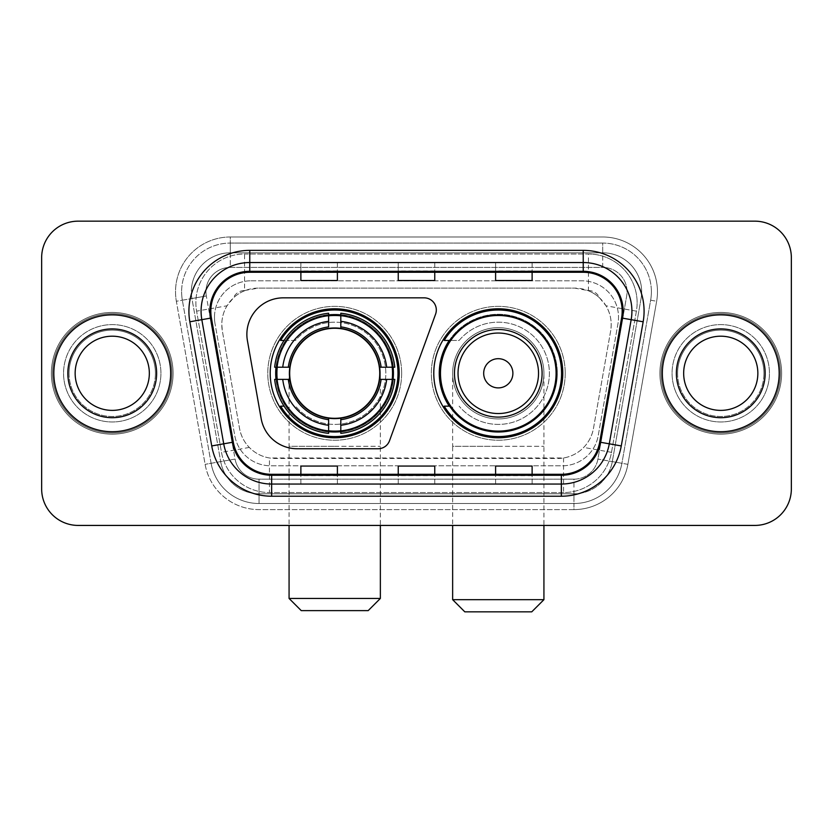 <?xml version="1.0" encoding="UTF-8"?>
<svg xmlns="http://www.w3.org/2000/svg" width="833" height="833" viewBox="0 0 833 833"><rect width="100%" height="100%" fill="white"/><g stroke="black" fill="none" stroke-linecap="round" stroke-linejoin="round"><path stroke-width="0.62" stroke-dasharray="4.17 3.12" d="M246.87 334.345A36.506 36.506 0 0 0 247.422 340.687L261.156 418.582A36.506 36.506 0 0 0 297.11 448.748L378.078 448.748A12.172 12.172 0 0 0 389.521 440.74L435.586 314.166A12.172 12.172 0 0 0 424.153 297.839L283.376 297.839A36.506 36.506 0 0 0 246.87 334.345M433.785 373.299A64.505 64.505 0 0 0 498.29 437.794A64.505 64.505 0 0 0 562.785 373.299A64.505 64.505 0 0 0 498.29 308.793A64.505 64.505 0 0 0 433.785 373.299M270.215 373.299A64.505 64.505 0 0 0 334.71 437.794A64.505 64.505 0 0 0 399.215 373.299A64.505 64.505 0 0 0 334.71 308.793A64.505 64.505 0 0 0 270.215 373.299M599.656 297.964A36.506 36.506 0 0 0 587.806 290.54L588.442 290.54A12.172 12.172 0 0 1 599.656 297.964L605.987 305.794C610.568 313.593 612.12 321.975 610.651 330.951L593.481 428.318C592.117 435.701 588.858 442.073 583.694 447.436C578.133 453.079 571.417 456.599 563.556 457.983L269.444 457.983C261.572 456.599 254.856 453.079 249.306 447.436C244.142 442.073 240.872 435.701 239.519 428.318L222.349 330.951L221.797 324.61C221.828 317.852 223.567 311.584 227.013 305.794L233.344 297.964A12.172 12.172 0 0 1 244.558 290.54L244.558 254.023A48.678 48.678 0 0 0 196.609 311.157L221.505 452.34A48.678 48.678 0 0 0 269.444 492.563L563.556 492.563A48.678 48.678 0 0 0 611.495 452.34L636.391 311.157A48.678 48.678 0 0 0 588.442 254.023L244.558 254.023A48.678 48.678 0 0 0 196.609 311.157L221.505 452.34A48.678 48.678 0 0 0 269.444 492.563L563.556 492.563A48.678 48.678 0 0 0 611.495 452.34L636.391 311.157A48.678 48.678 0 0 0 588.442 254.023L244.558 254.023M244.558 290.54L258.303 288.103L574.697 288.103A36.506 36.506 0 0 1 610.651 330.951L593.481 428.318A36.506 36.506 0 0 1 557.527 458.483L275.473 458.483A36.506 36.506 0 0 1 239.519 428.318L222.349 330.951A36.506 36.506 0 0 1 258.303 288.103L574.697 288.103L587.806 290.54M276.004 367.207A59.028 59.028 0 0 1 337.761 314.343A59.028 59.028 0 0 1 393.738 373.299A59.028 59.028 0 0 0 334.71 314.27A59.028 59.028 0 0 0 275.692 373.299A59.028 59.028 0 0 0 334.71 432.317A59.028 59.028 0 0 0 393.738 373.299A59.028 59.028 0 0 1 337.761 432.244A59.028 59.028 0 0 1 276.004 379.379M449.247 340.437A59.028 59.028 0 0 1 557.308 373.299A59.028 59.028 0 0 0 498.29 314.27A59.028 59.028 0 0 0 439.262 373.299A59.028 59.028 0 0 0 498.29 432.317A59.028 59.028 0 0 0 557.308 373.299A59.028 59.028 0 0 1 449.247 406.15M245.194 290.54A36.506 36.506 0 0 0 233.344 297.964M214.477 317.311A36.506 36.506 0 0 1 250.983 280.804A36.506 36.506 0 0 0 215.029 323.652A36.506 36.506 0 0 1 214.477 317.311M641.649 291.748A38.943 38.943 0 0 0 602.707 252.805L230.293 252.805L602.707 252.805A38.943 38.943 0 0 1 641.066 298.516L612.307 461.597L641.066 298.516A38.943 38.943 0 0 0 641.649 291.748A38.943 38.943 0 0 1 641.066 298.516A38.943 38.943 0 0 0 602.707 252.805L602.707 267.414A24.344 24.344 0 0 1 626.676 295.975L597.927 459.066A24.344 24.344 0 0 1 573.947 479.173L259.053 479.173A24.344 24.344 0 0 1 235.073 459.066L206.324 295.975A24.344 24.344 0 0 1 230.293 267.414L602.707 267.414A24.344 24.344 0 0 1 626.676 295.975L597.927 459.066A24.344 24.344 0 0 1 573.947 479.173L573.947 503.517L259.053 503.517L573.947 503.517A48.678 48.678 0 0 0 621.897 463.294L650.646 300.203A48.678 48.678 0 0 0 651.385 291.748A48.678 48.678 0 0 1 650.646 300.203L621.897 463.294A48.678 48.678 0 0 1 573.947 503.517A48.678 48.678 0 0 0 621.897 463.294A48.678 48.678 0 0 1 573.947 503.517L573.947 509.609A54.77 54.77 0 0 0 627.884 464.345L656.643 301.265A54.77 54.77 0 0 0 602.707 236.988L230.293 236.988L230.293 243.069A48.678 48.678 0 0 0 181.615 291.748A48.678 48.678 0 0 1 230.293 243.069L602.707 243.069L230.293 243.069L230.293 267.414L602.707 267.414L602.707 243.069A48.678 48.678 0 0 1 651.385 291.748A48.678 48.678 0 0 0 602.707 243.069A48.678 48.678 0 0 1 650.646 300.203L656.643 301.265A54.77 54.77 0 0 0 602.707 236.988L230.293 236.988A54.77 54.77 0 0 0 176.357 301.265L205.116 464.345A54.77 54.77 0 0 0 259.053 509.609L573.947 509.609A54.77 54.77 0 0 0 627.884 464.345L656.643 301.265L650.646 300.203M191.934 298.516A38.943 38.943 0 0 1 230.293 252.805A38.943 38.943 0 0 0 191.934 298.516L220.693 461.597L191.934 298.516L176.357 301.265L205.116 464.345A54.77 54.77 0 0 0 259.053 509.609L573.947 509.609L573.947 493.782L259.053 493.782L573.947 493.782A38.943 38.943 0 0 0 612.307 461.597A38.943 38.943 0 0 1 573.947 493.782A38.943 38.943 0 0 0 612.307 461.597A38.943 38.943 0 0 1 573.947 493.782L573.947 479.173L259.053 479.173L259.053 503.517A48.678 48.678 0 0 1 211.103 463.294L182.354 300.203L211.103 463.294A48.678 48.678 0 0 0 259.053 503.517A48.678 48.678 0 0 1 211.103 463.294A48.678 48.678 0 0 0 259.053 503.517L259.053 493.782A38.943 38.943 0 0 1 220.693 461.597A38.943 38.943 0 0 0 259.053 493.782A38.943 38.943 0 0 1 220.693 461.597A38.943 38.943 0 0 0 259.053 493.782L259.053 479.173A24.344 24.344 0 0 1 235.073 459.066L205.116 464.345L235.073 459.066L206.324 295.975L182.354 300.203A48.678 48.678 0 0 1 181.615 291.748A48.678 48.678 0 0 0 182.354 300.203A48.678 48.678 0 0 1 181.615 291.748A48.678 48.678 0 0 0 182.354 300.203L176.357 301.265A54.77 54.77 0 0 1 230.293 236.988L230.293 252.805A38.943 38.943 0 0 0 191.934 298.516L206.324 295.975A24.344 24.344 0 0 1 230.293 267.414L230.293 252.805A38.943 38.943 0 0 0 191.351 291.748M672.075 373.299A48.678 48.678 0 0 0 720.764 421.977A48.678 48.678 0 0 0 769.442 373.299A48.678 48.678 0 0 0 720.764 324.61A48.678 48.678 0 0 0 672.075 373.299A48.678 48.678 0 0 0 720.764 421.977A48.678 48.678 0 0 0 769.442 373.299A48.678 48.678 0 0 0 720.764 324.61A48.678 48.678 0 0 0 672.075 373.299A48.678 48.678 0 0 0 720.764 421.977A48.678 48.678 0 0 0 769.442 373.299A48.678 48.678 0 0 1 720.764 421.977A48.678 48.678 0 0 1 672.075 373.299A48.678 48.678 0 0 1 720.764 324.61A48.678 48.678 0 0 1 769.442 373.299A48.678 48.678 0 0 0 720.764 324.61A48.678 48.678 0 0 0 672.075 373.299M63.558 373.299A48.678 48.678 0 0 0 112.236 421.977A48.678 48.678 0 0 0 160.925 373.299A48.678 48.678 0 0 0 112.236 324.61A48.678 48.678 0 0 0 63.558 373.299A48.678 48.678 0 0 0 112.236 421.977A48.678 48.678 0 0 0 160.925 373.299A48.678 48.678 0 0 0 112.236 324.61A48.678 48.678 0 0 0 63.558 373.299A48.678 48.678 0 0 0 112.236 421.977A48.678 48.678 0 0 0 160.925 373.299A48.678 48.678 0 0 1 112.236 421.977A48.678 48.678 0 0 1 63.558 373.299A48.678 48.678 0 0 1 112.236 324.61A48.678 48.678 0 0 1 160.925 373.299A48.678 48.678 0 0 0 112.236 324.61A48.678 48.678 0 0 0 63.558 373.299M41.65 488.919A36.506 36.506 0 0 0 78.156 525.425L754.844 525.425A36.506 36.506 0 0 0 791.35 488.919L791.35 257.678A36.506 36.506 0 0 0 754.844 221.162L78.156 221.162A36.506 36.506 0 0 0 41.65 257.678L41.65 488.919A36.506 36.506 0 0 0 78.156 525.425L754.844 525.425A36.506 36.506 0 0 0 791.35 488.919L791.35 257.678A36.506 36.506 0 0 0 754.844 221.162L78.156 221.162A36.506 36.506 0 0 0 41.65 257.678L41.65 488.919A36.506 36.506 0 0 0 78.156 525.425M250.983 280.804L582.017 280.804A36.506 36.506 0 0 1 617.971 323.652L598.229 435.617A36.506 36.506 0 0 1 562.265 465.793L270.735 465.793A36.506 36.506 0 0 1 234.771 435.617L215.029 323.652L234.771 435.617A36.506 36.506 0 0 0 270.735 465.793L562.265 465.793A36.506 36.506 0 0 0 598.229 435.617L617.971 323.652A36.506 36.506 0 0 0 582.017 280.804L250.983 280.804M53.822 373.299A58.414 58.414 0 0 0 112.236 431.713A58.414 58.414 0 0 0 170.661 373.299A58.414 58.414 0 0 0 112.236 314.874A58.414 58.414 0 0 0 53.822 373.299A58.414 58.414 0 0 0 112.236 431.713A58.414 58.414 0 0 0 170.661 373.299A58.414 58.414 0 0 0 112.236 314.874A58.414 58.414 0 0 0 53.822 373.299M662.339 373.299A58.414 58.414 0 0 0 720.764 431.713A58.414 58.414 0 0 0 779.178 373.299A58.414 58.414 0 0 0 720.764 314.874A58.414 58.414 0 0 0 662.339 373.299A58.414 58.414 0 0 0 720.764 431.713A58.414 58.414 0 0 0 779.178 373.299A58.414 58.414 0 0 0 720.764 314.874A58.414 58.414 0 0 0 662.339 373.299M52.604 373.299A59.632 59.632 0 0 1 112.236 313.656A59.632 59.632 0 0 1 171.869 373.299A59.632 59.632 0 0 1 112.236 432.931A59.632 59.632 0 0 1 52.604 373.299A59.632 59.632 0 0 1 112.236 313.656A59.632 59.632 0 0 1 171.869 373.299A59.632 59.632 0 0 1 112.236 432.931A59.632 59.632 0 0 1 52.604 373.299M661.131 373.299A59.632 59.632 0 0 1 720.764 313.656A59.632 59.632 0 0 1 780.396 373.299A59.632 59.632 0 0 1 720.764 432.931A59.632 59.632 0 0 1 661.131 373.299A59.632 59.632 0 0 1 720.764 313.656A59.632 59.632 0 0 1 780.396 373.299A59.632 59.632 0 0 1 720.764 432.931A59.632 59.632 0 0 1 661.131 373.299M621.585 317.987A38.943 38.943 0 0 0 583.235 272.276L249.765 272.276A38.943 38.943 0 0 0 211.415 317.987L233.302 442.125A38.943 38.943 0 0 0 271.652 474.31L561.348 474.31A38.943 38.943 0 0 0 599.698 442.125L621.585 317.987L643.159 321.788L621.272 445.936A60.851 60.851 0 0 1 561.348 496.218L271.652 496.218A60.851 60.851 0 0 1 211.728 445.936L189.841 321.788A60.851 60.851 0 0 1 249.765 250.369L583.235 250.369A60.851 60.851 0 0 1 643.159 321.788M631.914 311.23A48.678 48.678 0 0 1 631.175 319.674A48.678 48.678 0 0 0 583.235 262.541L249.765 262.541A48.678 48.678 0 0 0 201.825 319.674L223.713 443.822A48.678 48.678 0 0 0 271.652 484.046L561.348 484.046A48.678 48.678 0 0 0 609.287 443.822A48.678 48.678 0 0 1 561.348 484.046M791.35 257.678A36.506 36.506 0 0 0 754.844 221.162M754.844 525.425A36.506 36.506 0 0 0 791.35 488.919M78.156 221.162A36.506 36.506 0 0 0 41.65 257.678M532.12 262.687L495.604 262.541L532.12 262.541L532.12 272.276L532.12 262.687L495.604 262.541L495.604 272.276L495.604 262.687M337.396 262.687L300.88 262.541L337.396 262.541L337.396 272.276L337.396 262.687L300.88 262.541L300.88 272.276L300.88 262.687M434.753 262.687L398.247 262.541L434.753 262.541L434.753 272.276L434.753 262.687L398.247 262.541L398.247 272.276L398.247 262.687M337.396 484.046L300.88 484.046L337.396 484.046L337.396 474.31L300.88 474.31L337.396 474.31L337.396 484.046M532.12 484.046L495.604 484.046L532.12 484.046L532.12 474.31L495.604 474.31L532.12 474.31L532.12 484.046M398.247 484.046L434.753 484.046L398.247 484.046L398.247 474.31L434.753 474.31L398.247 474.31L398.247 484.046M300.88 272.276L337.396 272.276L300.88 272.276L300.88 280.523M495.604 272.276L532.12 272.276L495.604 272.276L495.604 280.523M398.247 272.276L434.753 272.276L398.247 272.276L398.247 280.523M434.753 484.046L434.753 474.31L434.753 484.046M495.604 484.046L495.604 474.31L495.604 484.046M300.88 484.046L300.88 474.31L300.88 484.046M434.753 270.933L398.247 270.933M434.753 280.523L434.753 272.276M337.396 270.933L300.88 270.933M337.396 280.523L337.396 272.276M532.12 270.933L495.604 270.933M532.12 280.523L532.12 272.276M434.753 475.653L398.247 475.653M398.247 466.064L398.247 474.31M434.753 466.064L434.753 474.31M337.396 475.653L300.88 475.653M300.88 466.064L300.88 474.31M337.396 466.064L337.396 474.31M532.12 475.653L495.604 475.653M495.604 466.064L495.604 474.31M532.12 466.064L532.12 474.31M69.056 373.299A43.181 43.181 0 0 0 112.236 416.479A43.181 43.181 0 0 0 155.417 373.299A43.181 43.181 0 0 0 112.236 330.118A43.181 43.181 0 0 0 69.056 373.299A43.181 43.181 0 0 0 112.236 416.479A43.181 43.181 0 0 0 155.417 373.299A43.181 43.181 0 0 0 112.236 330.118A43.181 43.181 0 0 0 69.056 373.299A43.181 43.181 0 0 1 112.236 330.118A43.181 43.181 0 0 1 155.417 373.299A43.181 43.181 0 0 0 112.236 330.118A43.181 43.181 0 0 0 69.056 373.299M173.087 373.299A60.851 60.851 0 0 0 112.236 312.437A60.851 60.851 0 0 0 51.386 373.299A60.851 60.851 0 0 0 112.236 434.149A60.851 60.851 0 0 0 173.087 373.299A60.851 60.851 0 0 0 112.236 312.437A60.851 60.851 0 0 0 51.386 373.299A60.851 60.851 0 0 0 112.236 434.149A60.851 60.851 0 0 0 173.087 373.299M149.336 373.299A37.1 37.1 0 0 0 112.236 336.199A37.1 37.1 0 0 0 75.147 373.299A37.1 37.1 0 0 0 112.236 410.388A37.1 37.1 0 0 0 149.336 373.299A37.1 37.1 0 0 1 112.236 410.388A37.1 37.1 0 0 1 75.147 373.299M289.072 373.299A45.638 45.638 0 0 1 334.71 327.661A45.638 45.638 0 0 1 380.358 373.299A45.638 45.638 0 0 0 334.71 327.661A45.638 45.638 0 0 0 289.072 373.299A45.638 45.638 0 0 1 334.71 327.661A45.638 45.638 0 0 1 380.358 373.299A45.638 45.638 0 0 0 334.71 327.661A45.638 45.638 0 0 0 289.072 373.299A45.638 45.638 0 0 0 334.71 418.937A45.638 45.638 0 0 0 380.358 373.299A45.638 45.638 0 0 1 334.71 418.937A45.638 45.638 0 0 1 289.072 373.299A45.638 45.638 0 0 0 334.71 418.937A45.638 45.638 0 0 0 380.358 373.299A45.638 45.638 0 0 1 334.71 418.937A45.638 45.638 0 0 1 289.072 373.299L289.072 446.321L334.71 446.321L289.072 446.321L289.072 525.425M301.244 610.62L368.186 610.62M380.358 598.448L289.072 598.448M289.686 373.299A45.034 45.034 0 0 0 334.71 418.322A45.034 45.034 0 0 0 379.744 373.299A45.034 45.034 0 0 0 334.71 328.264A45.034 45.034 0 0 0 289.686 373.299M392.52 373.299A57.81 57.81 0 0 0 334.71 315.488A57.81 57.81 0 0 0 276.91 373.299A57.81 57.81 0 0 0 334.71 431.109A57.81 57.81 0 0 0 392.52 373.299A57.81 57.81 0 0 0 334.71 315.488A57.81 57.81 0 0 0 276.91 373.299A57.81 57.81 0 0 0 334.71 431.109A57.81 57.81 0 0 0 392.52 373.299A57.81 57.81 0 0 0 334.71 315.488A57.81 57.81 0 0 0 276.91 373.299A57.81 57.81 0 0 0 334.71 431.109A57.81 57.81 0 0 0 392.52 373.299M328.629 315.197L328.629 315.811A57.81 57.81 0 0 0 277.222 367.207L274.661 367.207A60.361 60.361 0 0 1 328.629 313.239L328.629 315.197A58.414 58.414 0 0 0 276.618 367.207M392.812 367.207L392.208 367.207A57.81 57.81 0 0 0 340.801 315.811L340.801 313.239A60.361 60.361 0 0 1 394.769 367.207L392.812 367.207A58.414 58.414 0 0 0 340.801 315.197M401.652 373.299A66.942 66.942 0 0 0 334.71 306.357A66.942 66.942 0 0 0 267.778 373.299A66.942 66.942 0 0 0 334.71 440.23A66.942 66.942 0 0 0 401.652 373.299A66.942 66.942 0 0 0 334.71 306.357A66.942 66.942 0 0 0 267.778 373.299A66.942 66.942 0 0 0 334.71 440.23A66.942 66.942 0 0 0 401.652 373.299M340.801 431.4L340.801 430.786A57.81 57.81 0 0 0 392.208 379.379L394.769 379.379A60.361 60.361 0 0 1 340.801 433.358L340.801 431.4A58.414 58.414 0 0 0 392.812 379.379M276.618 379.379L277.222 379.379A57.81 57.81 0 0 0 328.629 430.786L328.629 433.358A60.361 60.361 0 0 1 274.661 379.379L276.618 379.379A58.414 58.414 0 0 0 328.629 431.4M340.801 326.88L340.801 315.811M328.629 315.811L328.629 326.88M277.222 379.379L290.092 379.379M288.301 367.207L277.222 367.207M340.801 430.786L340.801 419.707M328.629 419.707L328.629 430.786M392.208 367.207L379.327 367.207M381.129 379.379L392.208 379.379M284.074 406.15L280.627 406.15A63.287 63.287 0 0 0 397.997 373.299A63.287 63.287 0 0 0 280.627 340.437L295.559 340.437A51.115 51.115 0 0 1 369.79 336.115A51.115 51.115 0 0 1 369.79 410.471A51.115 51.115 0 0 1 295.559 406.15A51.115 51.115 0 0 0 369.79 410.471A51.115 51.115 0 0 0 369.79 336.115A51.115 51.115 0 0 0 295.559 340.437L284.074 340.437M452.642 373.299A45.638 45.638 0 0 1 498.29 327.661A45.638 45.638 0 0 1 543.928 373.299A45.638 45.638 0 0 0 498.29 327.661A45.638 45.638 0 0 0 452.642 373.299A45.638 45.638 0 0 1 498.29 327.661A45.638 45.638 0 0 1 543.928 373.299A45.638 45.638 0 0 0 498.29 327.661A45.638 45.638 0 0 0 452.642 373.299A45.638 45.638 0 0 0 498.29 418.937A45.638 45.638 0 0 0 543.928 373.299A45.638 45.638 0 0 1 498.29 418.937A45.638 45.638 0 0 1 452.642 373.299A45.638 45.638 0 0 0 498.29 418.937A45.638 45.638 0 0 0 543.928 373.299A45.638 45.638 0 0 1 498.29 418.937A45.638 45.638 0 0 1 452.642 373.299L452.642 446.321L498.29 446.321L452.642 446.321L452.642 525.425M464.814 611.839L531.756 611.839M543.928 599.666L452.642 599.666M542.096 373.299A43.816 43.816 0 0 0 498.29 329.483A43.816 43.816 0 0 0 454.474 373.299A43.816 43.816 0 0 0 498.29 417.104A43.816 43.816 0 0 0 542.096 373.299M556.09 373.299A57.81 57.81 0 0 0 498.29 315.488A57.81 57.81 0 0 0 440.48 373.299A57.81 57.81 0 0 0 498.29 431.109A57.81 57.81 0 0 0 556.09 373.299A57.81 57.81 0 0 0 498.29 315.488A57.81 57.81 0 0 0 440.48 373.299A57.81 57.81 0 0 0 498.29 431.109A57.81 57.81 0 0 0 556.09 373.299A57.81 57.81 0 0 0 498.29 315.488A57.81 57.81 0 0 0 440.48 373.299A57.81 57.81 0 0 0 498.29 431.109A57.81 57.81 0 0 0 556.09 373.299M565.222 373.299A66.942 66.942 0 0 0 498.29 306.357A66.942 66.942 0 0 0 431.348 373.299A66.942 66.942 0 0 0 498.29 440.23A66.942 66.942 0 0 0 565.222 373.299A66.942 66.942 0 0 0 498.29 306.357A66.942 66.942 0 0 0 431.348 373.299A66.942 66.942 0 0 0 498.29 440.23A66.942 66.942 0 0 0 565.222 373.299M450.059 406.15L444.197 406.15A63.287 63.287 0 0 0 561.567 373.299A63.287 63.287 0 0 0 444.197 340.437L459.129 340.437A51.115 51.115 0 0 1 533.359 336.115A51.115 51.115 0 0 1 533.359 410.471A51.115 51.115 0 0 1 459.129 406.15A51.115 51.115 0 0 0 533.359 410.471A51.115 51.115 0 0 0 533.359 336.115A51.115 51.115 0 0 0 459.129 340.437L450.059 340.437M677.583 373.299A43.181 43.181 0 0 0 720.764 416.479A43.181 43.181 0 0 0 763.944 373.299A43.181 43.181 0 0 0 720.764 330.118A43.181 43.181 0 0 0 677.583 373.299A43.181 43.181 0 0 0 720.764 416.479A43.181 43.181 0 0 0 763.944 373.299A43.181 43.181 0 0 0 720.764 330.118A43.181 43.181 0 0 0 677.583 373.299A43.181 43.181 0 0 1 720.764 330.118A43.181 43.181 0 0 1 763.944 373.299A43.181 43.181 0 0 0 720.764 330.118A43.181 43.181 0 0 0 677.583 373.299M781.614 373.299A60.851 60.851 0 0 0 720.764 312.437A60.851 60.851 0 0 0 659.913 373.299A60.851 60.851 0 0 0 720.764 434.149A60.851 60.851 0 0 0 781.614 373.299A60.851 60.851 0 0 0 720.764 312.437A60.851 60.851 0 0 0 659.913 373.299A60.851 60.851 0 0 0 720.764 434.149A60.851 60.851 0 0 0 781.614 373.299M757.853 373.299A37.1 37.1 0 0 0 720.764 336.199A37.1 37.1 0 0 0 683.664 373.299A37.1 37.1 0 0 0 720.764 410.388A37.1 37.1 0 0 0 757.853 373.299A37.1 37.1 0 0 1 720.764 410.388A37.1 37.1 0 0 1 683.664 373.299M636.391 311.157L605.987 305.794M563.556 457.983L563.556 492.563A48.678 48.678 0 0 0 611.495 452.34L583.694 447.436M249.306 447.436L221.505 452.34A48.678 48.678 0 0 0 269.444 492.563L269.444 457.983M195.87 302.702A48.678 48.678 0 0 0 196.609 311.157L227.013 305.794M637.13 302.702A48.678 48.678 0 0 0 588.442 254.023L588.442 290.54M651.385 291.748A48.678 48.678 0 0 0 602.707 243.069L602.707 252.805M627.884 464.345L597.927 459.066L627.884 464.345M249.765 250.369L249.765 272.276A38.943 38.943 0 0 0 211.415 317.987L189.841 321.788M249.765 262.541A48.678 48.678 0 0 0 201.825 319.674M223.713 443.822A48.678 48.678 0 0 0 271.652 484.046M561.348 496.218L561.348 474.31A38.943 38.943 0 0 0 599.698 442.125L621.272 445.936M622.178 311.23A38.943 38.943 0 0 0 583.235 272.276L583.235 250.369M211.728 445.936L233.302 442.125A38.943 38.943 0 0 0 271.652 474.31L271.652 496.218M434.753 483.9L398.247 483.9M337.396 483.9L300.88 483.9M532.12 483.9L495.604 483.9M67.837 373.299A44.399 44.399 0 0 0 112.236 417.697A44.399 44.399 0 0 0 156.635 373.299A44.399 44.399 0 0 0 112.236 328.9A44.399 44.399 0 0 0 67.837 373.299A44.399 44.399 0 0 0 112.236 417.697A44.399 44.399 0 0 0 156.635 373.299A44.399 44.399 0 0 0 112.236 328.9A44.399 44.399 0 0 0 67.837 373.299A44.399 44.399 0 0 0 112.236 417.697A44.399 44.399 0 0 0 156.635 373.299A44.399 44.399 0 0 0 112.236 328.9A44.399 44.399 0 0 0 67.837 373.299M334.71 446.321L380.358 446.321L334.71 446.321M334.71 327.661A45.638 45.638 0 0 1 380.358 373.299L380.358 525.425M286.49 406.15A58.352 58.352 0 0 0 328.629 431.327M340.801 431.327A58.352 58.352 0 0 0 392.749 379.379M392.749 367.207A58.352 58.352 0 0 0 340.801 315.259M328.629 315.259A58.352 58.352 0 0 0 286.49 340.437M498.29 446.321L543.928 446.321L498.29 446.321M498.29 327.661A45.638 45.638 0 0 1 543.928 373.299L543.928 525.425M676.365 373.299A44.399 44.399 0 0 0 720.764 417.697A44.399 44.399 0 0 0 765.163 373.299A44.399 44.399 0 0 0 720.764 328.9A44.399 44.399 0 0 0 676.365 373.299A44.399 44.399 0 0 0 720.764 417.697A44.399 44.399 0 0 0 765.163 373.299A44.399 44.399 0 0 0 720.764 328.9A44.399 44.399 0 0 0 676.365 373.299A44.399 44.399 0 0 0 720.764 417.697A44.399 44.399 0 0 0 765.163 373.299A44.399 44.399 0 0 0 720.764 328.9A44.399 44.399 0 0 0 676.365 373.299"/><path stroke-width="1.25" d="M246.87 334.345A36.506 36.506 0 0 0 247.422 340.687L261.156 418.582A36.506 36.506 0 0 0 297.11 448.748L378.078 448.748A12.172 12.172 0 0 0 389.521 440.74L435.586 314.166A12.172 12.172 0 0 0 424.153 297.839L283.376 297.839A36.506 36.506 0 0 0 246.87 334.345M433.785 373.299A64.505 64.505 0 0 0 498.29 437.794A64.505 64.505 0 0 0 562.785 373.299A64.505 64.505 0 0 0 498.29 308.793A64.505 64.505 0 0 0 433.785 373.299M270.215 373.299A64.505 64.505 0 0 0 334.71 437.794A64.505 64.505 0 0 0 399.215 373.299A64.505 64.505 0 0 0 334.71 308.793A64.505 64.505 0 0 0 270.215 373.299M276.004 379.379A59.028 59.028 0 0 1 276.004 367.207M449.247 406.15A59.028 59.028 0 0 1 449.247 340.437M41.65 257.678L41.65 488.919A36.506 36.506 0 0 0 78.156 525.425L754.844 525.425A36.506 36.506 0 0 0 791.35 488.919L791.35 257.678A36.506 36.506 0 0 0 754.844 221.162L78.156 221.162A36.506 36.506 0 0 0 41.65 257.678L41.65 488.919M53.822 373.299A58.414 58.414 0 0 0 112.236 431.713A58.414 58.414 0 0 0 170.661 373.299A58.414 58.414 0 0 0 112.236 314.874A58.414 58.414 0 0 0 53.822 373.299A58.414 58.414 0 0 0 112.236 431.713A58.414 58.414 0 0 0 170.661 373.299A58.414 58.414 0 0 0 112.236 314.874A58.414 58.414 0 0 0 53.822 373.299M662.339 373.299A58.414 58.414 0 0 0 720.764 431.713A58.414 58.414 0 0 0 779.178 373.299A58.414 58.414 0 0 0 720.764 314.874A58.414 58.414 0 0 0 662.339 373.299A58.414 58.414 0 0 0 720.764 431.713A58.414 58.414 0 0 0 779.178 373.299A58.414 58.414 0 0 0 720.764 314.874A58.414 58.414 0 0 0 662.339 373.299M210.822 311.23A38.943 38.943 0 0 1 249.765 272.276L583.235 272.276A38.943 38.943 0 0 1 621.585 317.987L599.698 442.125A38.943 38.943 0 0 1 561.348 474.31L271.652 474.31A38.943 38.943 0 0 1 233.302 442.125L211.415 317.987A38.943 38.943 0 0 1 210.822 311.23M209.843 311.23A39.922 39.922 0 0 0 210.447 318.154L232.345 442.292A39.922 39.922 0 0 0 271.652 475.279L561.348 475.279A39.922 39.922 0 0 0 600.655 442.292L622.553 318.154A39.922 39.922 0 0 0 583.235 271.308L249.765 271.308A39.922 39.922 0 0 0 209.843 311.23M189.841 321.788A60.851 60.851 0 0 1 249.765 250.369L583.235 250.369A60.851 60.851 0 0 1 643.159 321.788L621.272 445.936A60.851 60.851 0 0 1 561.348 496.218L271.652 496.218A60.851 60.851 0 0 1 211.728 445.936L189.841 321.788L201.825 319.674A48.678 48.678 0 0 1 249.765 262.541L583.235 262.541A48.678 48.678 0 0 1 631.175 319.674L609.287 443.822A48.678 48.678 0 0 1 561.348 484.046L271.652 484.046A48.678 48.678 0 0 1 223.713 443.822L201.825 319.674A48.678 48.678 0 0 1 201.086 311.23M754.844 221.162L78.156 221.162M78.156 525.425L754.844 525.425M791.35 488.919L791.35 257.678M600.655 442.292L609.287 443.822L631.175 319.674L643.159 321.788M398.247 272.276L398.247 280.523L434.753 280.523L434.753 272.276M300.88 272.276L300.88 280.523L337.396 280.523L337.396 272.276M495.604 272.276L495.604 280.523L532.12 280.523L532.12 272.276M434.753 474.31L434.753 466.064L398.247 466.064L398.247 474.31M337.396 474.31L337.396 466.064L300.88 466.064L300.88 474.31M532.12 474.31L532.12 466.064L495.604 466.064L495.604 474.31M149.336 373.299A37.1 37.1 0 0 0 112.236 336.199A37.1 37.1 0 0 0 75.147 373.299A37.1 37.1 0 0 0 112.236 410.388A37.1 37.1 0 0 0 149.336 373.299A37.1 37.1 0 0 1 112.236 410.388A37.1 37.1 0 0 1 75.147 373.299M368.186 610.62L301.244 610.62L289.072 598.448L380.358 598.448L368.186 610.62M379.327 379.379A45.034 45.034 0 0 0 340.801 328.681L340.801 326.88L340.801 328.681A45.034 45.034 0 0 0 290.092 379.379A45.034 45.034 0 0 0 379.327 379.379L381.129 379.379L379.327 379.379A45.034 45.034 0 0 1 340.801 417.916L340.801 425.278A52.333 52.333 0 0 0 386.689 379.379L394.769 379.379A60.361 60.361 0 0 1 340.801 433.358L340.801 430.911A57.935 57.935 0 0 0 392.322 379.379M277.222 379.379A57.81 57.81 0 0 1 277.222 367.207M340.801 315.811A57.81 57.81 0 0 0 328.629 315.811M392.208 367.207A57.81 57.81 0 0 1 392.208 379.379M394.769 367.207A60.361 60.361 0 0 0 340.801 313.239L340.801 315.686A57.935 57.935 0 0 1 392.322 367.207L394.769 367.207M274.661 379.379A60.361 60.361 0 0 0 328.629 433.358L328.629 430.911A57.935 57.935 0 0 1 277.108 379.379L274.661 379.379M392.322 367.207L386.689 367.207A52.333 52.333 0 0 0 340.801 321.319L340.801 315.686M340.801 430.911L340.801 425.278M277.108 379.379L282.741 379.379A52.333 52.333 0 0 0 328.629 425.278L328.629 430.911M340.801 321.319L340.801 326.88A46.815 46.815 0 0 1 381.129 367.207L386.689 367.207M386.689 379.379L381.129 379.379A46.815 46.815 0 0 1 340.801 419.707L340.801 417.916M328.629 425.278L328.629 417.916A45.034 45.034 0 0 1 290.092 379.379L282.741 379.379M379.327 367.207L381.129 367.207M340.801 430.786A57.81 57.81 0 0 1 328.629 430.786M328.629 313.239A60.361 60.361 0 0 0 274.661 367.207L277.108 367.207A57.935 57.935 0 0 1 328.629 315.686L328.629 313.239M328.629 315.686L328.629 321.319A52.333 52.333 0 0 0 282.741 367.207L277.108 367.207M282.741 367.207L288.301 367.207A46.815 46.815 0 0 1 328.629 326.88L328.629 321.319M288.301 367.207L290.092 367.207L288.301 367.207M328.629 417.916L328.629 419.707A46.815 46.815 0 0 1 288.301 379.379M284.074 340.437L280.627 340.437A63.287 63.287 0 0 1 397.997 373.299A63.287 63.287 0 0 1 280.627 406.15L284.074 406.15M531.756 611.839L464.814 611.839L452.642 599.666L543.928 599.666L531.756 611.839M512.889 373.299A14.609 14.609 0 0 0 498.29 358.69A14.609 14.609 0 0 0 483.681 373.299A14.609 14.609 0 0 0 498.29 387.897A14.609 14.609 0 0 0 512.889 373.299M542.096 373.299A43.816 43.816 0 0 0 498.29 329.483A43.816 43.816 0 0 0 454.474 373.299A43.816 43.816 0 0 0 498.29 417.104A43.816 43.816 0 0 0 542.096 373.299A43.816 43.816 0 0 1 498.29 417.104A43.816 43.816 0 0 1 454.474 373.299M556.09 373.299A57.81 57.81 0 0 0 498.29 315.488A57.81 57.81 0 0 0 440.48 373.299A57.81 57.81 0 0 0 498.29 431.109A57.81 57.81 0 0 0 556.09 373.299M561.567 373.299A63.287 63.287 0 0 1 444.197 406.15L450.059 406.15A58.352 58.352 0 0 0 536.889 417.052A58.352 58.352 0 0 0 536.889 329.535A58.352 58.352 0 0 0 450.059 340.437L444.197 340.437A63.287 63.287 0 0 1 561.567 373.299M757.853 373.299A37.1 37.1 0 0 0 720.764 336.199A37.1 37.1 0 0 0 683.664 373.299A37.1 37.1 0 0 0 720.764 410.388A37.1 37.1 0 0 0 757.853 373.299A37.1 37.1 0 0 1 720.764 410.388A37.1 37.1 0 0 1 683.664 373.299M583.235 250.369L583.235 271.308M201.825 319.674L210.447 318.154M271.652 496.218L271.652 475.279M561.348 475.279L561.348 496.218M211.728 445.936L232.345 442.292M622.553 318.154L631.175 319.674M249.765 250.369L249.765 271.308M609.287 443.822L621.272 445.936M156.635 373.299A44.399 44.399 0 0 0 112.236 328.9A44.399 44.399 0 0 0 67.837 373.299A44.399 44.399 0 0 0 112.236 417.697A44.399 44.399 0 0 0 156.635 373.299M328.629 431.327A58.352 58.352 0 0 0 340.801 431.327M392.749 379.379A58.352 58.352 0 0 0 392.749 367.207M340.801 315.259A58.352 58.352 0 0 0 328.629 315.259M538.535 373.299A40.244 40.244 0 0 0 498.29 333.044A40.244 40.244 0 0 0 458.035 373.299A40.244 40.244 0 0 0 498.29 413.543A40.244 40.244 0 0 0 538.535 373.299M765.163 373.299A44.399 44.399 0 0 0 720.764 328.9A44.399 44.399 0 0 0 676.365 373.299A44.399 44.399 0 0 0 720.764 417.697A44.399 44.399 0 0 0 765.163 373.299M380.358 525.425L380.358 598.448M289.072 525.425L289.072 598.448M543.928 525.425L543.928 599.666M452.642 525.425L452.642 599.666"/></g></svg>
